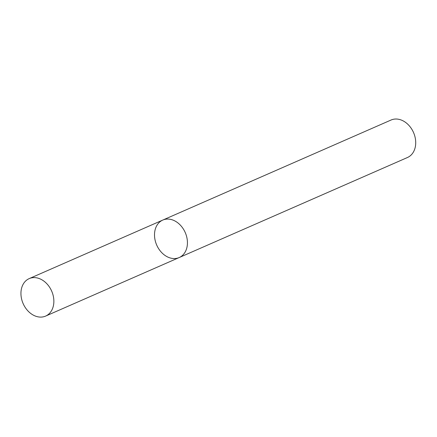 <?xml version="1.0" encoding="UTF-8"?>
<svg xmlns="http://www.w3.org/2000/svg" width="437" height="437" viewBox="0 0 437 437"><rect width="100%" height="100%" fill="white"/><g stroke="black" fill="none" stroke-linecap="round" stroke-linejoin="round"><path stroke-width="0.66" d="M155.419 241.448A20.457 15.579 -113.7 0 0 179.186 257.551A20.457 15.579 -113.7 0 0 185.239 232.56A20.457 15.579 -113.7 0 0 162.761 220.079A20.457 15.579 -113.7 0 0 155.419 241.448M162.761 220.079A20.457 15.579 -113.7 0 1 185.239 232.56A20.457 15.579 -113.7 0 1 179.186 257.551L407.464 157.506A20.457 15.579 -113.7 0 0 413.522 132.515A20.457 15.579 -113.7 0 0 391.044 120.033L29.192 278.615A20.457 15.579 -113.7 0 0 21.85 299.984A20.457 15.579 -113.7 0 0 45.612 316.088A20.457 15.579 -113.7 0 0 51.67 291.097A20.457 15.579 -113.7 0 0 29.192 278.615M179.186 257.551L45.612 316.088"/></g></svg>
